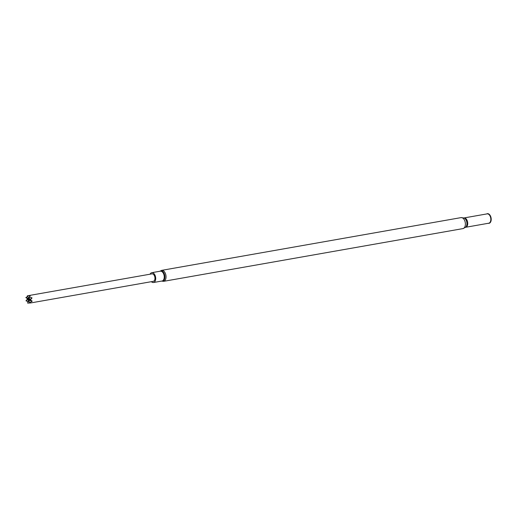 <?xml version="1.0" encoding="UTF-8"?>
<svg xmlns="http://www.w3.org/2000/svg" width="517" height="517" viewBox="0 0 517 517"><rect width="100%" height="100%" fill="white"/><g stroke="black" fill="none" stroke-linecap="round" stroke-linejoin="round"><path stroke-width="0.78" d="M30.639 302.949L153.29 281.345A3.8 2.281 -100 0 0 154.874 277.209A3.8 2.281 -100 0 0 151.972 273.861L27.382 295.808A3.8 2.281 -100 0 0 27.323 295.821L30.29 295.627L29.385 296.913A3.8 2.281 -100 0 0 29.333 296.842M151.378 281.681A4.989 2.992 -100 0 0 153.497 282.515A4.989 2.992 -100 0 0 155.578 277.086A4.989 2.992 -100 0 0 151.765 272.692A4.989 2.992 -100 0 0 150.059 274.197M486.678 213.948A4.886 2.934 80 0 1 489.45 214.529A4.886 2.934 80 0 1 491.15 220.261A4.886 2.934 80 0 1 488.319 223.286M26.024 300.855L25.992 300.758A3.8 2.281 -100 0 0 26.024 300.855L28.597 301.805M27.718 303.124L27.653 303.091A3.8 2.281 -100 0 0 27.718 303.124L30.587 302.943M30.374 300.002A3.8 2.281 -100 0 0 30.374 299.905L32.183 301.127L29.605 302.755A3.8 2.281 -100 0 0 29.65 302.703M25.992 300.758L27.653 298.884L25.876 297.521A3.8 2.281 -100 0 0 25.85 297.605M25.876 297.521L27.608 296.454M29.385 296.913L31.989 297.876L30.374 299.905M29.605 302.755L30.716 302.936M27.634 298.703L28.874 298.606L27.653 298.884M28.422 298.962L26.102 300.7M28.874 298.606L28.015 299.517L28.416 298.884M32.035 298.05L29.165 300.138L28.054 299.595L29.553 299.485L29.314 297.049M29.404 299.64L29.521 299.13M28.894 300.358L28.668 300.022M29.165 300.138L31.989 297.876M32.125 301.288L28.739 300.073L32.183 301.127M28.067 299.563L29.295 298.71L27.414 296.002M29.275 298.962L29.114 298.451M28.739 300.073L28.028 299.589M29.521 302.587L28.874 300.287M25.986 297.63L28.79 298.445M27.672 302.904L28.454 299.705M30.251 299.983L29.366 300.19M463.394 218.588A5.571 3.348 80 0 1 465.39 224.494A5.571 3.348 80 0 1 462.935 228.604L465.72 227.215A5.034 3.018 80 0 0 465.113 218.704A5.034 3.018 80 0 0 464.092 217.987L461.002 217.625A5.571 3.348 80 0 1 463.394 218.588M462.935 228.604L163.572 281.338A5.571 3.348 -100 0 0 166.028 277.222A5.571 3.348 -100 0 0 164.031 271.322A5.571 3.348 -100 0 0 161.64 270.359L461.002 217.625M466.03 218.762A4.743 2.844 80 0 1 467.73 223.783A4.743 2.844 80 0 1 465.643 227.286L488.746 223.215A4.743 2.844 80 0 0 490.833 219.712A4.743 2.844 80 0 0 489.14 214.691A4.743 2.844 80 0 0 487.098 213.876L464.001 217.948A4.743 2.844 80 0 1 466.03 218.762M486.84 213.922A4.789 2.876 80 0 1 489.289 214.626A4.789 2.876 80 0 1 490.988 220.029A4.789 2.876 80 0 1 488.487 223.26M153.497 282.515L162.047 281.009A4.989 2.992 -100 0 0 164.128 275.58A4.989 2.992 -100 0 0 160.315 271.186L151.765 272.692M161.692 281.074A5.196 3.115 -100 0 0 164.755 275.471A5.196 3.115 -100 0 0 159.96 271.251M163.572 281.338L161.601 281.086M161.64 270.359L159.869 271.263"/></g></svg>
